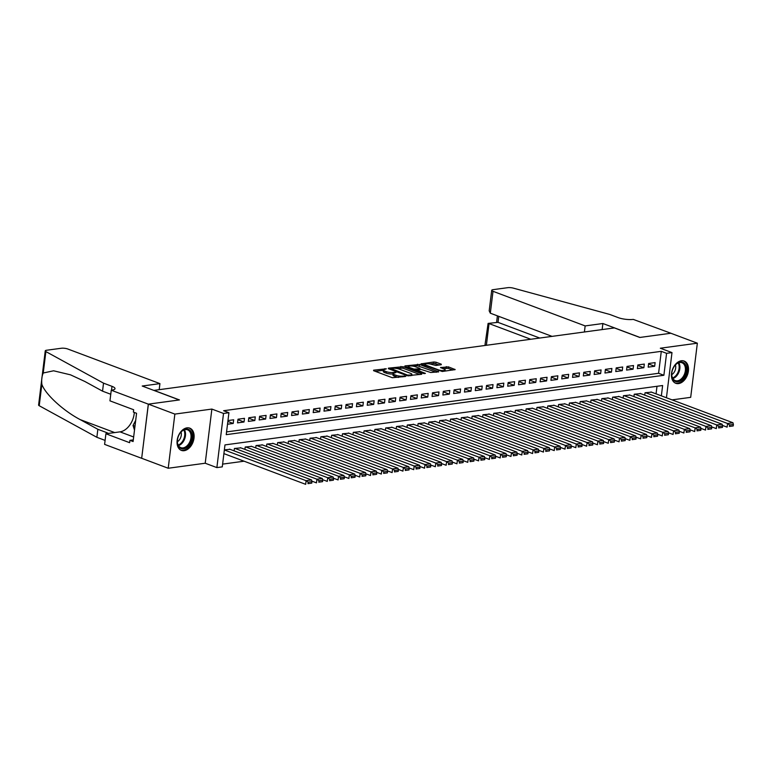 <?xml version="1.0" encoding="UTF-8"?>
<svg xmlns="http://www.w3.org/2000/svg" width="772" height="772" viewBox="0 0 772 772"><rect width="100%" height="100%" fill="white"/><g stroke="black" fill="none" stroke-linecap="round" stroke-linejoin="round"><path stroke-width="1.16" d="M386.367 368.804L373.629 370.164L373.609 370.695L392.321 377.72L405.696 376.447L402.781 376.089A4.786 1.206 7 0 1 396.055 375.308L394.502 374.719A4.786 1.206 7 0 1 393.141 373.677A4.786 1.206 7 0 1 394.569 373.011L396.036 372.432L393.112 372.461A4.786 1.206 7 0 1 386.386 371.67L384.832 371.081A4.786 1.206 7 0 1 383.472 370.039A4.786 1.206 7 0 1 384.9 369.373L386.367 368.804M681.367 360.765A11.889 7.961 110.6 0 0 671.91 371.342A11.889 7.961 110.6 0 0 675.789 383.308A11.889 7.961 110.6 0 0 678.569 383.597A11.889 7.961 110.6 0 0 688.035 373.021A11.889 7.961 110.6 0 0 684.146 361.055A11.889 7.961 110.6 0 0 681.367 360.765M186.988 427.852A11.889 7.961 110.6 0 0 177.521 438.419A11.889 7.961 110.6 0 0 181.401 450.394A11.889 7.961 110.6 0 0 184.18 450.684A11.889 7.961 110.6 0 0 193.647 440.108A11.889 7.961 110.6 0 0 189.758 428.142A11.889 7.961 110.6 0 0 186.988 427.852M441.256 364.731L441.285 364.201L436.026 362.222L433.932 361.981L420.972 363.882L442.211 371.486L455.171 369.585L448.407 366.874L440.503 367.559L444.074 369.064A4.005 1.013 7 0 1 445.203 369.942A4.005 1.013 7 0 1 442.674 370.57A4.005 1.013 7 0 1 438.39 369.836L426.076 365.214A4.005 1.013 7 0 1 424.938 364.336A4.005 1.013 7 0 1 427.466 363.708A4.005 1.013 7 0 1 431.751 364.442L435.9 365.455L441.256 364.731M226.572 431.915L658.584 373.291L661.286 351.337L666.583 353.325L671.987 352.592L666.439 397.763M111.255 390.227L148.32 404.152L179.287 399.954L142.212 386.029L159.929 383.616L67.782 349.002A4.574 1.148 7 0 0 61.364 348.249L46.609 350.247A4.574 1.148 7 0 0 45.249 350.884A4.574 1.148 7 0 0 45.876 351.588L103.525 383.153L111.998 386.338A10.663 2.692 -173 0 1 115.018 388.663A10.663 2.692 -173 0 1 111.844 390.149L111.255 390.227L109.952 400.842L133.672 409.749L133.382 412.094L136.567 413.29L133.093 441.536L129.918 440.339L129.628 442.684L105.909 433.767L104.606 444.382L141.672 458.307L148.378 404.142L179.442 399.925L154.024 390.381L614.377 327.917L639.795 337.46L670.858 333.253L697.348 343.193L660.33 348.22L671.987 352.592M148.378 404.142L174.858 414.091L168.209 468.247L205.217 463.229L216.874 467.6L223.523 413.445L228.927 412.711L226.225 434.665L663.881 375.279L666.583 353.325M205.217 463.229L211.866 409.073L174.858 414.091M211.866 409.073L223.523 413.445M661.286 351.337L223.629 410.723L228.927 412.711M403.042 366.7L388.422 368.147L388.403 368.688L407.114 375.713L421.734 374.266L421.753 373.735L403.042 366.7L402.859 368.167L396.683 368.476M404.924 365.918L419.534 364.461L438.67 371.815L430.776 372.509L421.078 369.412L417.083 370.097L425.411 373.397L423.925 373.6L404.895 366.449L404.924 365.918L404.856 366.43M672.074 399.877L690.689 397.348L697.348 343.193M141.73 458.298L168.209 468.247M227.508 424.233L233.221 423.452L233.675 419.794L227.962 420.576M244.483 418.327L237.998 419.206L237.544 422.873L244.029 421.995L244.483 418.327M255.281 416.861L248.806 417.748L248.352 421.406L254.837 420.528L255.281 416.861M266.089 415.394L259.604 416.282L259.16 419.939L265.645 419.061L266.089 415.394M276.897 413.927L270.412 414.815L269.968 418.472L276.453 417.594L276.897 413.927M287.705 412.47L281.22 413.348L280.767 417.005L287.252 416.127L287.705 412.47M298.513 411.003L292.028 411.881L291.575 415.539L298.06 414.66L298.513 411.003M309.321 409.536L302.836 410.414L302.383 414.072L308.868 413.194L309.321 409.536M320.119 408.07L313.635 408.948L313.191 412.605L319.676 411.727L320.119 408.07M330.927 406.603L324.443 407.481L323.999 411.138L330.484 410.26L330.927 406.603M341.735 405.136L335.251 406.014L334.807 409.671L341.282 408.793L341.735 405.136M352.543 403.669L346.059 404.547L345.605 408.205L352.09 407.327L352.543 403.669M363.351 402.202L356.867 403.08L356.413 406.738L362.898 405.86L363.351 402.202M374.15 400.736L367.675 401.614L367.221 405.271L373.706 404.393L374.15 400.736M384.958 399.269L378.473 400.147L378.029 403.804L384.514 402.926L384.958 399.269M395.766 397.802L389.281 398.68L388.837 402.337L395.322 401.459L395.766 397.802M406.574 396.335L400.089 397.213L399.635 400.871L406.12 399.993L406.574 396.335M417.382 394.868L410.897 395.747L410.443 399.404L416.928 398.526L417.382 394.868M428.19 393.402L421.705 394.28L421.251 397.947L427.736 397.059L428.19 393.402M438.988 391.935L432.513 392.813L432.059 396.48L438.544 395.592L438.988 391.935M449.796 390.468L443.311 391.346L442.867 395.013L449.352 394.125L449.796 390.468M460.604 389.001L454.119 389.879L453.675 393.546L460.151 392.658L460.604 389.001M471.412 387.534L464.927 388.422L464.474 392.079L470.959 391.201L471.412 387.534M482.22 386.068L475.735 386.955L475.282 390.613L481.767 389.735L482.22 386.068M493.028 384.601L486.543 385.489L486.09 389.146L492.575 388.268L493.028 384.601M503.827 383.144L497.342 384.022L496.898 387.679L503.383 386.801L503.827 383.144M514.634 381.677L508.15 382.555L507.706 386.212L514.191 385.334L514.634 381.677M525.442 380.21L518.958 381.088L518.514 384.745L524.989 383.867L525.442 380.21M536.25 378.743L529.766 379.621L529.312 383.279L535.797 382.401L536.25 378.743M547.058 377.276L540.574 378.155L540.12 381.812L546.605 380.934L547.058 377.276M557.857 375.81L551.382 376.688L550.928 380.345L557.413 379.467L557.857 375.81M568.665 374.343L562.18 375.221L561.736 378.878L568.221 378L568.665 374.343M579.473 372.876L572.988 373.754L572.544 377.411L579.029 376.533L579.473 372.876M590.281 371.409L583.796 372.287L583.342 375.945L589.827 375.067L590.281 371.409M601.089 369.942L594.604 370.821L594.151 374.478L600.635 373.6L601.089 369.942M611.897 368.476L605.412 369.354L604.958 373.011L611.443 372.133L611.897 368.476M622.695 367.009L616.21 367.887L615.766 371.544L622.251 370.666L622.695 367.009M633.503 365.542L627.018 366.42L626.574 370.077L633.059 369.199L633.503 365.542M644.311 364.075L637.826 364.953L637.382 368.62L643.858 367.733L644.311 364.075M648.181 367.154L654.666 366.266L655.119 362.608L648.634 363.487L648.181 367.154M222.616 464.117L244.087 461.202M656.065 393.865L656.991 386.289M230.046 449.333L224.362 449.844M234.109 450.858L234.398 448.484L240.854 447.866M244.917 449.391L245.206 447.017L251.662 446.399M255.725 447.924L256.014 445.55L262.461 444.933M266.523 446.457L266.822 444.083L273.269 443.466M277.331 444.99L277.63 442.617L284.077 441.999M288.139 443.524L288.429 441.15L294.885 440.532M298.947 442.067L299.237 439.683L305.693 439.065M309.755 440.6L310.045 438.216L316.501 437.599M320.563 439.133L320.853 436.749L327.299 436.141M331.362 437.666L331.661 435.283L338.107 434.675M342.17 436.199L342.459 433.816L348.915 433.208M352.978 434.732L353.267 432.349L359.723 431.741M363.786 433.266L364.075 430.892L370.531 430.274M374.594 431.799L374.883 429.425L381.329 428.807M385.402 430.332L385.691 427.958L392.137 427.341M396.2 428.865L396.499 426.491L402.945 425.874M407.008 427.398L407.298 425.025L413.753 424.407M417.816 425.932L418.106 423.558L424.561 422.94M428.624 424.465L428.914 422.091L435.369 421.473M439.432 422.998L439.722 420.624L446.168 420.007M450.23 421.531L450.53 419.157L456.976 418.54M461.038 420.065L461.338 417.691L467.784 417.073M471.846 418.598L472.136 416.224L478.592 415.606M482.654 417.131L482.944 414.757L489.4 414.139M493.462 415.664L493.752 413.29L500.208 412.673M504.27 414.197L504.56 411.823L511.006 411.206M515.069 412.74L515.368 410.357L521.814 409.739M525.877 411.273L526.166 408.89L532.622 408.272M536.685 409.807L536.974 407.423L543.43 406.815M547.493 408.34L547.782 405.956L554.238 405.348M558.301 406.873L558.59 404.489L565.036 403.881M569.109 405.406L569.398 403.023L575.844 402.415M579.907 403.939L580.206 401.565L586.652 400.948M590.715 402.473L591.005 400.099L597.46 399.481M601.523 401.006L601.813 398.632L608.268 398.014M612.331 399.539L612.621 397.165L619.076 396.547M623.139 398.072L623.429 395.698L629.875 395.081M633.937 396.605L634.237 394.231L640.683 393.614M644.745 395.139L645.045 392.765L651.491 392.147M661.363 395.853L662.627 385.527L224.97 444.913L222.278 466.867L216.874 467.6M658.584 373.291L663.881 375.279M233.221 423.452L227.856 421.435M244.029 421.995L237.93 419.698M254.837 420.528L248.738 418.231M265.645 419.061L259.546 416.764M276.453 417.594L270.354 415.297M287.252 416.127L281.162 413.831M298.06 414.66L291.97 412.364M308.868 413.194L302.769 410.907M319.676 411.727L313.577 409.44M330.484 410.26L324.385 407.973M341.282 408.793L335.193 406.506M352.09 407.327L346.001 405.039M362.898 405.86L356.809 403.573M373.706 404.393L367.607 402.106M384.514 402.926L378.415 400.639M395.322 401.459L389.223 399.172M406.12 399.993L400.031 397.705M416.928 398.526L410.839 396.239M427.736 397.059L421.637 394.772M438.544 395.592L432.445 393.305M449.352 394.125L443.253 391.838M460.151 392.658L454.061 390.371M470.959 391.201L464.869 388.905M481.767 389.735L475.677 387.438M492.575 388.268L486.476 385.971M503.383 386.801L497.284 384.504M514.191 385.334L508.092 383.037M524.989 383.867L518.9 381.58M535.797 382.401L529.708 380.113M546.605 380.934L540.516 378.647M557.413 379.467L551.314 377.18M568.221 378L562.122 375.713M579.029 376.533L572.93 374.246M589.827 375.067L583.738 372.779M600.635 373.6L594.546 371.313M611.443 372.133L605.344 369.846M622.251 370.666L616.153 368.379M633.059 369.199L626.961 366.912M643.858 367.733L637.768 365.445M654.666 366.266L648.577 363.979M383.472 370.039L383.288 371.506A4.786 1.206 7 0 0 384.649 372.548L384.832 371.081M393.112 373.899L392.929 373.928A4.786 1.206 7 0 1 386.212 373.137L384.649 372.548M393.141 373.677L392.958 375.134A4.786 1.206 7 0 0 394.318 376.186L394.502 374.719M398.506 377.421A4.786 1.206 7 0 1 395.882 376.765L394.318 376.186M383.443 370.27L375.385 371.361M419.804 374.526L402.859 368.167M390.661 369.286L390.178 369.354M391.047 368.543L407.462 375.086L410.472 375.047A4.786 1.206 7 0 0 411.891 374.381A4.786 1.206 7 0 0 410.54 373.339L399.307 369.122A4.786 1.206 7 0 0 392.581 368.331L391.047 368.543M406.67 367.115L408.465 366.874M413.406 366.198L417.256 365.677L417.44 364.22M436.296 372.287L417.256 365.677M415.307 366.7A4.005 1.013 7 0 0 411.022 365.967A4.005 1.013 7 0 0 408.494 366.594A4.005 1.013 7 0 0 409.633 367.472L413.975 369.103L419.63 368.862L419.65 368.331L415.307 366.7M417.015 370.656L416.34 370.743M452.788 370.049L448.223 368.34L442.703 368.553M439.326 364.992L433.748 363.438L429.927 363.959M424.899 364.645L423.162 364.876M223.899 453.618L305.673 484.333L306.117 480.676L224.353 449.96M229.535 449.14L311.521 479.943L311.956 481.67L308.173 482.182L307.989 483.639L311.772 483.127L311.956 481.67M311.772 483.127L307.989 483.639M308.173 482.182L306.117 480.676L311.521 479.943M187.335 447.007A10.287 6.89 -69.4 0 1 177.357 440.918A10.287 6.89 -69.4 0 1 180.474 432.6A10.287 6.89 -69.4 0 1 182.134 430.882A10.287 6.89 -69.4 0 1 191.659 433.15A10.287 6.89 -69.4 0 1 187.335 447.007M177.367 440.744A9.525 6.379 110.6 0 0 180.86 447.663A9.525 6.379 110.6 0 0 186.612 446.206A9.525 6.379 110.6 0 0 191.031 437.02A9.525 6.379 110.6 0 0 187.557 429.83A9.525 6.379 110.6 0 0 181.796 431.287A9.525 6.379 110.6 0 0 180.368 432.745M177.377 441.738A6.784 4.545 110.6 0 0 178.187 441.159A6.784 4.545 110.6 0 0 181.034 432.002M180.59 449.999A11.812 7.913 110.6 0 0 187.712 448.204A11.812 7.913 110.6 0 0 193.203 436.817A11.812 7.913 110.6 0 0 188.889 427.891M135.698 420.344L133.025 425.488L134.502 430.072M134.975 426.221L133.025 425.488M681.715 379.921A10.287 6.89 -69.4 0 1 671.746 373.831A10.287 6.89 -69.4 0 1 674.863 365.523A10.287 6.89 -69.4 0 1 676.523 363.805A10.287 6.89 -69.4 0 1 686.047 366.063A10.287 6.89 -69.4 0 1 681.715 379.921M671.756 373.658A9.525 6.379 110.6 0 0 675.239 380.577A9.525 6.379 110.6 0 0 681 379.129A9.525 6.379 110.6 0 0 685.42 369.942A9.525 6.379 110.6 0 0 681.946 362.743A9.525 6.379 110.6 0 0 676.185 364.201A9.525 6.379 110.6 0 0 674.757 365.658M671.765 374.652A6.784 4.545 110.6 0 0 672.576 374.073A6.784 4.545 110.6 0 0 675.423 364.915M674.979 382.922A11.812 7.913 110.6 0 0 682.101 381.117A11.812 7.913 110.6 0 0 687.591 369.73A11.812 7.913 110.6 0 0 683.278 360.804M103.525 383.153L102.541 391.163L84.862 381.484L70.513 374.835L53.596 370.792L43.251 373.001C41.871 376.003 41.408 379.776 41.862 384.321C45.143 394.087 63.236 410.752 80.182 419.611L97.851 429.29L106.333 432.474A10.663 2.692 -173 0 1 108.331 433.439M97.851 429.29L96.867 437.299L105.088 440.387M110.753 394.251L102.541 391.163M41.862 384.321L39.227 405.734L96.867 437.299M148.32 404.152L141.672 458.307M159.929 383.616L159.186 389.677M134.309 412.441A17.138 11.483 -69.4 0 1 120.007 431.857L105.909 433.767M39.227 405.734A4.574 1.148 -173 0 1 38.6 405.039L45.249 350.884M133.295 439.886L129.918 440.339M584.414 331.979L585.157 325.919L493.009 291.305L490.317 313.181L552.048 336.37M490.317 313.181L489.187 310.836L491.716 290.301A4.574 1.148 7 0 1 493.067 289.664L507.822 287.666A4.574 1.148 7 0 1 513.39 288.149L609.793 314.455L618.266 317.639A10.663 2.692 7 0 0 633.252 319.396L670.916 333.243L639.959 337.441L602.884 323.516L585.157 325.919M602.141 329.576L602.884 323.516M530.789 339.255L489.043 323.574L486.379 345.287M486.042 345.325A4.574 1.148 -173 0 1 485.057 344.457L488.097 323.41L498.017 322.358L539.753 338.039M491.716 290.301A4.574 1.148 7 0 0 493.009 291.305M488.097 323.41L498.017 322.358L498.751 316.346M311.82 481.12L316.481 482.867L316.925 479.209L234.939 448.407M240.343 447.673L322.329 478.476L322.764 480.203L318.981 480.715L318.797 482.182L322.58 481.66L322.764 480.203M322.58 481.66L318.797 482.182M318.981 480.715L316.925 479.209L322.329 478.476M322.619 479.653L327.28 481.4L327.733 477.743L245.747 446.94M251.151 446.206L333.137 477.009L333.572 478.736L329.789 479.248L329.605 480.715L333.388 480.194L333.572 478.736M333.388 480.194L329.605 480.715M329.789 479.248L327.733 477.743L333.137 477.009M333.427 478.186L338.088 479.933L338.541 476.276L256.555 445.473M261.959 444.74L343.945 475.542L344.37 477.27L340.587 477.781L340.413 479.248L344.196 478.727L344.37 477.27M344.196 478.727L340.413 479.248M340.587 477.781L338.541 476.276L343.945 475.542M344.235 476.72L348.896 478.466L349.349 474.809L267.363 444.006M272.767 443.273L354.744 474.076L355.178 475.803L351.395 476.314L351.221 477.781L355.004 477.26L355.178 475.803M355.004 477.26L351.221 477.781M351.395 476.314L349.349 474.809L354.744 474.076M355.043 475.253L359.704 477L360.148 473.342L278.171 442.549M283.565 441.816L365.552 472.609L365.986 474.336L362.203 474.848L362.02 476.314L365.803 475.803L365.986 474.336M365.803 475.803L362.02 476.314M362.203 474.848L360.148 473.342L365.552 472.609M365.851 473.786L370.512 475.533L370.956 471.875L288.969 441.082M294.373 440.349L376.36 471.142L376.794 472.869L373.011 473.381L372.828 474.848L376.611 474.336L376.794 472.869M376.611 474.336L372.828 474.848M373.011 473.381L370.956 471.875L376.36 471.142M376.659 472.319L381.31 474.066L381.764 470.409L299.777 439.615M305.181 438.882L387.168 469.675L387.602 471.402L383.819 471.914L383.636 473.381L387.419 472.869L387.602 471.402M387.419 472.869L383.636 473.381M383.819 471.914L381.764 470.409L387.168 469.675M387.457 470.852L392.118 472.599L392.572 468.942L310.585 438.149M315.989 437.415L397.976 468.208L398.41 469.936L394.627 470.447L394.444 471.914L398.227 471.402L398.41 469.936M398.227 471.402L394.444 471.914M394.627 470.447L392.572 468.942L397.976 468.208M398.265 469.386L402.926 471.132L403.38 467.475L321.393 436.682M326.797 435.948L408.784 466.742L409.208 468.469L405.425 468.98L405.252 470.447L409.035 469.936L409.208 468.469M409.035 469.936L405.252 470.447M405.425 468.98L403.38 467.475L408.784 466.742M409.073 467.919L413.734 469.665L414.178 466.008L332.201 435.215M337.605 434.482L419.582 465.275L420.016 467.002L416.233 467.514L416.06 468.98L419.843 468.469L420.016 467.002M419.843 468.469L416.06 468.98M416.233 467.514L414.178 466.008L419.582 465.275M419.881 466.452L424.542 468.208L424.986 464.541L343 433.748M348.404 433.015L430.39 463.808L430.824 465.535L427.041 466.047L426.858 467.514L430.641 467.002L430.824 465.535M430.641 467.002L426.858 467.514M427.041 466.047L424.986 464.541L430.39 463.808M430.689 464.985L435.35 466.742L435.794 463.075L353.808 432.281M359.212 431.548L441.198 462.341L441.632 464.068L437.849 464.58L437.666 466.047L441.449 465.535L441.632 464.068M441.449 465.535L437.666 466.047M437.849 464.58L435.794 463.075L441.198 462.341M441.497 463.518L446.148 465.275L446.602 461.608L364.616 430.815M370.02 430.081L452.006 460.874L452.44 462.602L448.657 463.113L448.474 464.58L452.257 464.068L452.44 462.602M452.257 464.068L448.474 464.58M448.657 463.113L446.602 461.608L452.006 460.874M452.295 462.052L456.956 463.808L457.41 460.151L375.424 429.348M380.828 428.614L462.814 459.417L463.239 461.135L459.456 461.646L459.282 463.113L463.065 462.602L463.239 461.135M463.065 462.602L459.282 463.113M459.456 461.646L457.41 460.151L462.814 459.417M463.103 460.585L467.764 462.341L468.218 458.684L386.232 427.881M391.636 427.148L473.622 457.95L474.047 459.668L470.264 460.189L470.09 461.646L473.873 461.135L474.047 459.668M473.873 461.135L470.09 461.646M470.264 460.189L468.218 458.684L473.622 457.95M473.911 459.118L478.572 460.874L479.016 457.217L397.04 426.414M402.434 425.681L484.42 456.484L484.855 458.201L481.072 458.722L480.898 460.18L484.671 459.668L484.855 458.201M484.671 459.668L480.898 460.18M481.072 458.722L479.016 457.217L484.42 456.484M484.719 457.651L489.38 459.408L489.824 455.75L407.838 424.947M413.242 424.214L495.228 455.017L495.663 456.734L491.88 457.256L491.696 458.713L495.479 458.201L495.663 456.734M495.479 458.201L491.696 458.713M491.88 457.256L489.824 455.75L495.228 455.017M495.527 456.184L500.188 457.941L500.632 454.283L418.646 423.481M424.05 422.747L506.036 453.55L506.471 455.268L502.688 455.789L502.504 457.246L506.287 456.734L506.471 455.268M506.287 456.734L502.504 457.246M502.688 455.789L500.632 454.283L506.036 453.55M506.326 454.727L510.987 456.474L511.44 452.817L429.454 422.014M434.858 421.28L516.844 452.083L517.279 453.811L513.496 454.322L513.312 455.779L517.095 455.268L517.279 453.811M517.095 455.268L513.312 455.779M513.496 454.322L511.44 452.817L516.844 452.083M517.134 453.26L521.795 455.007L522.248 451.35L440.262 420.547M445.666 419.814L527.652 450.616L528.077 452.344L524.294 452.855L524.12 454.312L527.903 453.801L528.077 452.344M527.903 453.801L524.12 454.312M524.294 452.855L522.248 451.35L527.652 450.616M527.942 451.794L532.603 453.54L533.056 449.883L451.07 419.08M456.474 418.347L538.451 449.15L538.885 450.877L535.102 451.388L534.928 452.846L538.711 452.334L538.885 450.877M538.711 452.334L534.928 452.846M535.102 451.388L533.056 449.883L538.451 449.15M538.75 450.327L543.411 452.074L543.855 448.416L461.878 417.613M467.272 416.88L549.259 447.683L549.693 449.41L545.91 449.922L545.727 451.388L549.51 450.867L549.693 449.41M549.51 450.867L545.727 451.388M545.91 449.922L543.855 448.416L549.259 447.683M549.558 448.86L554.219 450.607L554.663 446.949L472.676 416.147M478.08 415.413L560.067 446.216L560.501 447.943L556.718 448.455L556.535 449.922L560.318 449.4L560.501 447.943M560.318 449.4L556.535 449.922M556.718 448.455L554.663 446.949L560.067 446.216M560.366 447.393L565.017 449.14L565.471 445.483L483.484 414.68M488.888 413.946L570.875 444.749L571.309 446.477L567.526 446.988L567.343 448.455L571.126 447.934L571.309 446.477M571.126 447.934L567.343 448.455M567.526 446.988L565.471 445.483L570.875 444.749M571.164 445.927L575.825 447.673L576.279 444.016L494.292 413.223M499.696 412.489L581.683 443.282L582.107 445.01L578.334 445.521L578.151 446.988L581.934 446.477L582.107 445.01M581.934 446.477L578.151 446.988M578.334 445.521L576.279 444.016L581.683 443.282M581.972 444.46L586.633 446.206L587.087 442.549L505.1 411.756M510.504 411.022L592.491 441.816L592.915 443.543L589.132 444.054L588.959 445.521L592.742 445.01L592.915 443.543M592.742 445.01L588.959 445.521M589.132 444.054L587.087 442.549L592.491 441.816M592.78 442.993L597.441 444.74L597.885 441.082L515.908 410.289M521.312 409.556L603.289 440.349L603.723 442.076L599.941 442.588L599.767 444.054L603.55 443.543L603.723 442.076M603.55 443.543L599.767 444.054M599.941 442.588L597.885 441.082L603.289 440.349M603.588 441.526L608.249 443.273L608.693 439.615L526.707 408.822M532.111 408.089L614.097 438.882L614.531 440.609L610.748 441.121L610.565 442.588L614.348 442.076L614.531 440.609M614.348 442.076L610.565 442.588M610.748 441.121L608.693 439.615L614.097 438.882M614.396 440.059L619.057 441.806L619.501 438.149L537.515 407.355M542.919 406.622L624.905 437.415L625.339 439.143L621.557 439.654L621.373 441.121L625.156 440.609L625.339 439.143M625.156 440.609L621.373 441.121M621.557 439.654L619.501 438.149L624.905 437.415M625.204 438.592L629.856 440.339L630.309 436.682L548.323 405.889M553.727 405.155L635.713 435.948L636.147 437.676L632.364 438.187L632.181 439.654L635.964 439.143L636.147 437.676M635.964 439.143L632.181 439.654M632.364 438.187L630.309 436.682L635.713 435.948M636.003 437.126L640.663 438.882L641.117 435.215L559.131 404.422M564.535 403.688L646.521 434.482L646.946 436.209L643.163 436.72L642.989 438.187L646.772 437.676L646.946 436.209M646.772 437.676L642.989 438.187M643.163 436.72L641.117 435.215L646.521 434.482M646.811 435.659L651.471 437.415L651.925 433.748L569.939 402.955M575.343 402.222L657.329 433.015L657.754 434.742L653.971 435.254L653.797 436.72L657.58 436.209L657.754 434.742M657.58 436.209L653.797 436.72M653.971 435.254L651.925 433.748L657.329 433.015M657.619 434.192L662.279 435.948L662.723 432.281L580.747 401.488M586.141 400.755L668.127 431.548L668.562 433.275L664.779 433.787L664.605 435.254L668.378 434.742L668.562 433.275M668.378 434.742L664.605 435.254M664.779 433.787L662.723 432.281L668.127 431.548M668.427 432.725L673.087 434.482L673.531 430.824L591.545 400.021M596.949 399.288L678.935 430.091L679.37 431.809L675.587 432.32L675.404 433.787L679.186 433.275L679.37 431.809M679.186 433.275L675.404 433.787M675.587 432.32L673.531 430.824L678.935 430.091M679.235 431.258L683.895 433.015L684.339 429.357L602.353 398.555M607.757 397.821L689.743 428.624L690.178 430.342L686.395 430.863L686.212 432.32L689.994 431.809L690.178 430.342M689.994 431.809L686.212 432.32M686.395 430.863L684.339 429.357L689.743 428.624M690.033 429.792L694.694 431.548L695.147 427.891L613.161 397.088M618.565 396.354L700.551 427.157L700.986 428.875L697.203 429.396L697.019 430.853L700.802 430.342L700.986 428.875M700.802 430.342L697.019 430.853M697.203 429.396L695.147 427.891L700.551 427.157M700.841 428.325L705.502 430.081L705.955 426.424L623.969 395.621M629.373 394.888L711.359 425.69L711.784 427.408L708.001 427.929L707.827 429.386L711.61 428.875L711.784 427.408M711.61 428.875L707.827 429.386M708.001 427.929L705.955 426.424L711.359 425.69M711.649 426.858L716.31 428.614L716.763 424.957L634.777 394.154M640.181 393.421L722.158 424.224L722.592 425.941L718.809 426.462L718.635 427.92L722.418 427.408L722.592 425.941M722.418 427.408L718.635 427.92M718.809 426.462L716.763 424.957L722.158 424.224M722.457 425.401L727.118 427.148L727.562 423.49L645.575 392.687M650.979 391.954L732.966 422.757L733.4 424.484L729.617 424.996L729.434 426.453L733.217 425.941L733.4 424.484M733.217 425.941L729.434 426.453M729.617 424.996L727.562 423.49L732.966 422.757M384.803 369.392L384.9 368.63M404.142 376.649L404.238 375.896M394.473 373.021L394.569 372.258M386.212 373.137L386.386 371.67M392.929 373.928L393.112 372.461M395.882 376.765L396.055 375.308M402.685 376.852L402.781 376.089M373.561 370.676L373.629 370.164M421.686 374.275L421.753 373.735M388.364 368.669L388.422 368.147M400.764 367.916L400.938 366.449M390.941 369.643L391.037 368.919M407.375 375.8L407.462 375.086M408.842 375.993L408.928 375.26M410.376 375.81L410.472 375.047M419.36 365.928L419.534 364.461M438.187 372.036L438.255 371.496M417.42 371.149L417.507 370.425M409.546 368.196L409.633 367.472M413.888 369.827L413.975 369.103M415.925 370.589L416.069 369.344M419.534 369.624L419.63 368.862M425.99 365.938L426.076 365.214M438.303 370.56L438.39 369.836M440.88 367.868L440.947 367.356M446.12 368.09L446.303 366.623M448.223 368.34L448.407 366.874M454.679 369.798L454.747 369.257M421.348 364.191L421.415 363.68M433.748 363.438L433.932 361.981M435.852 363.689L436.026 362.222M441.217 364.741L441.285 364.201M184.411 429.801A9.525 6.379 -69.4 0 1 181.092 444.141A9.525 6.379 -69.4 0 1 178.477 445.618M178.168 445.058A9.216 6.166 110.6 0 0 180.484 443.697A9.216 6.166 110.6 0 0 183.813 430.023M678.8 362.715A9.525 6.379 -69.4 0 1 675.481 377.054A9.525 6.379 -69.4 0 1 672.866 378.531M672.557 377.971A9.216 6.166 110.6 0 0 674.873 376.611A9.216 6.166 110.6 0 0 678.202 362.937M106.333 432.474L106.179 433.729M111.525 390.188L111.998 386.338M45.876 351.588L43.251 373.001M80.182 419.611L114.69 432.581M133.653 436.981L120.007 431.857M390.632 369.527L390.738 368.688M411.737 375.626L411.891 374.381M416.976 370.985L417.083 370.097M408.359 367.752L408.494 366.594M419.958 369.566L420.074 368.659M424.803 365.494L424.938 364.336M445.058 371.1L445.203 369.942M497.4 315.844L496.608 322.252"/></g></svg>
